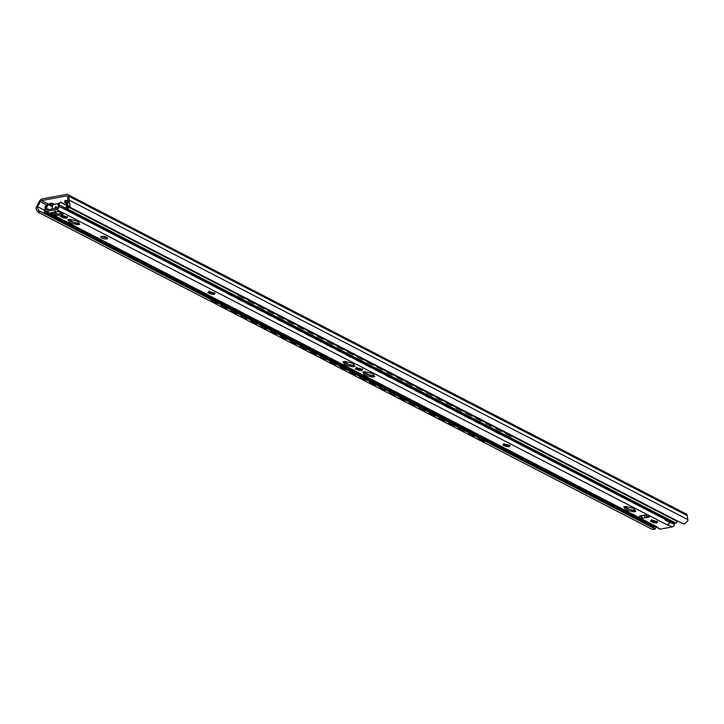 <?xml version="1.0" encoding="UTF-8"?>
<svg xmlns="http://www.w3.org/2000/svg" width="724" height="724" viewBox="0 0 724 724"><rect width="100%" height="100%" fill="white"/><g stroke="black" fill="none" stroke-linecap="round" stroke-linejoin="round"><path stroke-width="1.09" d="M39.775 213.064C37.34 212.023 36.155 210.232 36.2 207.679A4.778 2.887 117.3 0 1 36.77 206.25L39.105 201.706A4.362 2.634 117.3 0 1 42.264 198.883L66.481 194.376A4.362 2.634 117.3 0 1 67.667 194.521A4.362 2.634 117.3 0 1 68.699 196.195L69.305 200.186A4.778 2.887 117.3 0 1 69.305 201.516L70.282 207.372L67.585 205.064L68.119 201.734A3.059 1.846 -62.7 0 0 68.101 201.055L67.441 196.638A1.747 1.05 -62.7 0 0 67.024 195.969A1.747 1.05 -62.7 0 0 66.554 195.905L41.539 200.566A1.747 1.05 -62.7 0 0 40.282 201.697L37.693 206.72A3.059 1.846 -62.7 0 0 37.386 207.462L39.775 213.064L652.08 529.28L655.301 529.045L655.881 526.873A3.059 1.846 -62.7 0 1 655.917 526.764M684.135 523.85L682.587 523.597L684.642 523.787L687.8 520.927A4.778 2.887 117.3 0 0 687.8 519.606L687.194 515.606A4.362 2.634 117.3 0 0 686.162 513.931L67.667 194.521M653.98 529.497L652.08 529.28M38.472 210.494L211.064 299.627M217.915 303.157L220.965 304.732M227.807 308.27L230.856 309.845M237.698 313.383L240.757 314.958M247.599 318.488L250.649 320.062M257.491 323.601L260.549 325.176M267.391 328.714L270.441 330.289M277.283 333.818L280.342 335.402M287.184 338.932L290.233 340.506M297.075 344.045L300.134 345.62M306.976 349.158L310.026 350.733M316.868 354.262L319.918 355.837M326.768 359.376L329.818 360.95M336.66 364.489L339.71 366.063M346.561 369.593L349.611 371.177M356.452 374.706L359.502 376.281M366.353 379.819L369.403 381.394M376.245 384.933L379.295 386.507M386.145 390.037L389.195 391.612M396.037 395.15L399.087 396.725M405.929 400.263L408.988 401.838M415.829 405.368L418.879 406.951M425.721 410.481L428.78 412.056M435.622 415.594L438.672 417.169M445.513 420.707L448.572 422.282M455.414 425.812L458.464 427.386M465.306 430.925L468.365 432.5M475.206 436.038L478.256 437.613M485.098 441.142L655.301 529.045M70.282 207.372L682.587 523.597M509.361 434.128A2.769 1.91 -106.4 0 1 508.429 433.649M482.238 439.124A2.769 2.072 -94.1 0 1 481.722 438.853M499.46 429.024A2.769 1.91 -106.4 0 1 498.528 428.545M472.347 434.011A2.769 2.072 -94.1 0 1 471.831 433.748M489.569 423.911A2.769 1.91 -106.4 0 1 488.637 423.431M462.446 428.898A2.769 2.072 -94.1 0 1 461.93 428.635M479.668 418.798A2.769 1.91 -106.4 0 1 478.736 418.318M452.554 423.784A2.769 2.072 -94.1 0 1 452.038 423.522M469.776 413.694A2.769 1.91 -106.4 0 1 468.844 413.205M442.654 418.68A2.769 2.072 -94.1 0 1 442.138 418.409M459.876 408.58A2.769 1.91 -106.4 0 1 458.944 408.101M432.762 413.567A2.769 2.072 -94.1 0 1 432.246 413.304M449.984 403.467A2.769 1.91 -106.4 0 1 449.052 402.987M422.861 408.454A2.769 2.072 -94.1 0 1 422.354 408.191M440.083 398.363A2.769 1.91 -106.4 0 1 439.151 397.874M412.97 403.349A2.769 2.072 -94.1 0 1 412.454 403.078M430.192 393.25A2.769 1.91 -106.4 0 1 429.26 392.77M403.069 398.236A2.769 2.072 -94.1 0 1 402.562 397.974M420.3 388.136A2.769 1.91 -106.4 0 1 419.368 387.657M393.177 393.123A2.769 2.072 -94.1 0 1 392.661 392.861M410.399 383.023A2.769 1.91 -106.4 0 1 409.467 382.543M383.286 388.019A2.769 2.072 -94.1 0 1 382.77 387.747M400.508 377.919A2.769 1.91 -106.4 0 1 399.576 377.43M373.385 382.906A2.769 2.072 -94.1 0 1 372.869 382.634M390.607 372.806A2.769 1.91 -106.4 0 1 389.675 372.326M363.493 377.792A2.769 2.072 -94.1 0 1 362.977 377.53M380.715 367.692A2.769 1.91 -106.4 0 1 379.783 367.213M353.593 372.679A2.769 2.072 -94.1 0 1 353.077 372.417M370.815 362.588A2.769 1.91 -106.4 0 1 369.883 362.1M343.701 367.575A2.769 2.072 -94.1 0 1 343.185 367.303M360.923 357.475A2.769 1.91 -106.4 0 1 359.991 356.995M333.8 362.462A2.769 2.072 -94.1 0 1 333.284 362.199M351.022 352.362A2.769 1.91 -106.4 0 1 350.09 351.882M323.909 357.348A2.769 2.072 -94.1 0 1 323.393 357.086M341.131 347.248A2.769 1.91 -106.4 0 1 340.199 346.769M314.008 352.244A2.769 2.072 -94.1 0 1 313.492 351.973M331.23 342.144A2.769 1.91 -106.4 0 1 330.298 341.656M304.116 347.131A2.769 2.072 -94.1 0 1 303.6 346.859M321.338 337.031A2.769 1.91 -106.4 0 1 320.406 336.551M294.216 342.018A2.769 2.072 -94.1 0 1 293.7 341.755M311.438 331.918A2.769 1.91 -106.4 0 1 310.506 331.438M284.324 336.904A2.769 2.072 -94.1 0 1 283.808 336.642M301.546 326.814A2.769 1.91 -106.4 0 1 300.614 326.325M274.423 331.8A2.769 2.072 -94.1 0 1 273.907 331.529M291.645 321.7A2.769 1.91 -106.4 0 1 290.713 321.221M264.531 326.687A2.769 2.072 -94.1 0 1 264.016 326.424M281.754 316.587A2.769 1.91 -106.4 0 1 280.822 316.107M254.631 321.574A2.769 2.072 -94.1 0 1 254.124 321.311M271.853 311.474A2.769 1.91 -106.4 0 1 270.921 310.994M244.739 316.469A2.769 2.072 -94.1 0 1 244.223 316.198M261.961 306.37A2.769 1.91 -106.4 0 1 261.029 305.881M234.838 311.356A2.769 2.072 -94.1 0 1 234.332 311.085M252.07 301.256A2.769 1.91 -106.4 0 1 251.138 300.777M224.947 306.243A2.769 2.072 -94.1 0 1 224.431 305.981M485.505 440.807A2.181 1.629 -94.1 0 1 484.564 441.314A2.181 1.629 -94.1 0 1 483.867 441.169L483.578 441.188A2.181 1.629 85.9 0 0 484.275 441.332A2.181 1.629 85.9 0 0 484.419 441.314M478.157 437.006A2.181 1.629 85.9 0 0 479.252 438.952L483.578 441.188M479.252 438.952L483.867 441.169M479.541 438.925A2.181 1.629 -94.1 0 1 478.464 437.169M512.438 435.721A2.181 1.502 -106.4 0 1 511.805 436.21A2.181 1.502 -106.4 0 1 510.9 436.092L510.601 436.183A2.181 1.502 73.6 0 0 511.497 436.301A2.181 1.502 73.6 0 0 511.651 436.237M504.999 431.884A2.181 1.502 73.6 0 0 506.275 433.947L510.601 436.183M506.275 433.947L510.9 436.092M506.574 433.857A2.181 1.502 -106.4 0 1 505.352 432.065M475.614 435.694A2.181 1.629 -94.1 0 1 474.663 436.201A2.181 1.629 -94.1 0 1 473.976 436.056L473.686 436.074A2.181 1.629 85.9 0 0 474.374 436.228A2.181 1.629 85.9 0 0 474.519 436.201M468.256 431.902A2.181 1.629 85.9 0 0 469.351 433.839L473.686 436.074M469.351 433.839L473.976 436.056M469.641 433.821A2.181 1.629 -94.1 0 1 468.564 432.056M502.537 430.608A2.181 1.502 -106.4 0 1 501.904 431.097A2.181 1.502 -106.4 0 1 501.008 430.988L500.7 431.07A2.181 1.502 73.6 0 0 501.605 431.187A2.181 1.502 73.6 0 0 501.75 431.133M495.107 426.771A2.181 1.502 73.6 0 0 496.374 428.834L500.7 431.07M496.374 428.834L501.008 430.988M496.682 428.753A2.181 1.502 -106.4 0 1 495.451 426.952M465.713 430.59A2.181 1.629 -94.1 0 1 464.772 431.088A2.181 1.629 -94.1 0 1 464.075 430.943L463.785 430.961A2.181 1.629 85.9 0 0 464.482 431.115A2.181 1.629 85.9 0 0 464.627 431.097M458.364 426.789A2.181 1.629 85.9 0 0 459.459 428.726L463.785 430.961M459.459 428.726L459.749 428.708A2.181 1.629 -94.1 0 1 458.672 426.943M492.646 425.504A2.181 1.502 -106.4 0 1 492.012 425.983A2.181 1.502 -106.4 0 1 491.107 425.875L490.809 425.965A2.181 1.502 73.6 0 0 491.705 426.074A2.181 1.502 73.6 0 0 491.858 426.02M485.207 421.658A2.181 1.502 73.6 0 0 486.483 423.73L490.809 425.965M486.483 423.73L491.107 425.875M486.781 423.64A2.181 1.502 -106.4 0 1 485.56 421.839M455.821 425.477A2.181 1.629 -94.1 0 1 454.871 425.983A2.181 1.629 -94.1 0 1 454.183 425.83L453.894 425.857A2.181 1.629 85.9 0 0 454.582 426.002A2.181 1.629 85.9 0 0 454.726 425.983M448.464 421.676A2.181 1.629 85.9 0 0 449.559 423.621L453.894 425.857M449.559 423.621L454.183 425.83M449.848 423.594A2.181 1.629 -94.1 0 1 448.771 421.839M482.745 420.391A2.181 1.502 -106.4 0 1 482.112 420.879A2.181 1.502 -106.4 0 1 481.216 420.762L480.917 420.852A2.181 1.502 73.6 0 0 481.813 420.961A2.181 1.502 73.6 0 0 481.958 420.906M475.315 416.553A2.181 1.502 73.6 0 0 476.582 418.617L480.917 420.852M476.582 418.617L481.216 420.762M476.89 418.526A2.181 1.502 -106.4 0 1 475.659 416.734M445.921 420.363A2.181 1.629 -94.1 0 1 444.979 420.87A2.181 1.629 -94.1 0 1 444.283 420.725L443.993 420.744A2.181 1.629 85.9 0 0 444.69 420.888A2.181 1.629 85.9 0 0 444.835 420.87M438.572 416.572A2.181 1.629 85.9 0 0 439.667 418.508L443.993 420.744M439.667 418.508L444.283 420.725M439.957 418.49A2.181 1.629 -94.1 0 1 438.88 416.725M472.853 415.277A2.181 1.502 -106.4 0 1 472.22 415.766A2.181 1.502 -106.4 0 1 471.324 415.648L471.016 415.739A2.181 1.502 73.6 0 0 471.912 415.857A2.181 1.502 73.6 0 0 472.066 415.793M465.414 411.44A2.181 1.502 73.6 0 0 466.69 413.504L471.016 415.739M466.69 413.504L471.324 415.648M466.989 413.413A2.181 1.502 -106.4 0 1 465.767 411.621M436.029 415.25A2.181 1.629 -94.1 0 1 435.079 415.757A2.181 1.629 -94.1 0 1 434.391 415.612L434.101 415.63A2.181 1.629 85.9 0 0 434.789 415.784A2.181 1.629 85.9 0 0 434.934 415.766M428.671 411.458A2.181 1.629 85.9 0 0 429.766 413.395L434.101 415.63M429.766 413.395L430.056 413.377A2.181 1.629 -94.1 0 1 428.979 411.612M462.953 410.173A2.181 1.502 -106.4 0 1 462.319 410.653A2.181 1.502 -106.4 0 1 461.423 410.544L461.125 410.635A2.181 1.502 73.6 0 0 462.021 410.743A2.181 1.502 73.6 0 0 462.165 410.689M455.523 406.327A2.181 1.502 73.6 0 0 456.79 408.399L461.125 410.635M456.79 408.399L461.423 410.544M457.097 408.309A2.181 1.502 -106.4 0 1 455.867 406.508M426.128 410.146A2.181 1.629 -94.1 0 1 425.187 410.653A2.181 1.629 -94.1 0 1 424.49 410.499L424.201 410.526A2.181 1.629 85.9 0 0 424.898 410.671A2.181 1.629 85.9 0 0 425.042 410.653M418.78 406.345A2.181 1.629 85.9 0 0 419.875 408.282L424.201 410.526M419.875 408.282L424.49 410.499M420.164 408.264A2.181 1.629 -94.1 0 1 419.087 406.508M453.061 405.06A2.181 1.502 -106.4 0 1 452.428 405.54A2.181 1.502 -106.4 0 1 451.532 405.431L451.224 405.521A2.181 1.502 73.6 0 0 452.129 405.63A2.181 1.502 73.6 0 0 452.274 405.576M445.631 401.223A2.181 1.502 73.6 0 0 446.898 403.286L451.224 405.521M446.898 403.286L451.532 405.431M447.197 403.196A2.181 1.502 -106.4 0 1 445.975 401.395M416.237 405.033A2.181 1.629 -94.1 0 1 415.286 405.54A2.181 1.629 -94.1 0 1 414.599 405.395L414.309 405.413A2.181 1.629 85.9 0 0 414.997 405.558A2.181 1.629 85.9 0 0 415.142 405.54M408.879 401.232A2.181 1.629 85.9 0 0 409.983 403.178L414.309 405.413M409.983 403.178L414.599 405.395M410.264 403.15A2.181 1.629 -94.1 0 1 409.187 401.395M443.169 399.947A2.181 1.502 -106.4 0 1 442.536 400.435A2.181 1.502 -106.4 0 1 441.631 400.318L441.332 400.408A2.181 1.502 73.6 0 0 442.228 400.526A2.181 1.502 73.6 0 0 442.373 400.463M435.73 396.109A2.181 1.502 73.6 0 0 436.997 398.173L441.332 400.408M436.997 398.173L441.631 400.318M437.305 398.082A2.181 1.502 -106.4 0 1 436.074 396.29M406.336 399.919A2.181 1.629 -94.1 0 1 405.395 400.426A2.181 1.629 -94.1 0 1 404.698 400.281L404.408 400.3A2.181 1.629 85.9 0 0 405.105 400.453A2.181 1.629 85.9 0 0 405.25 400.426M398.987 396.128A2.181 1.629 85.9 0 0 400.082 398.064L404.408 400.3M400.082 398.064L400.372 398.046A2.181 1.629 -94.1 0 1 399.295 396.281M433.269 394.833A2.181 1.502 -106.4 0 1 432.635 395.322A2.181 1.502 -106.4 0 1 431.739 395.214L431.432 395.295A2.181 1.502 73.6 0 0 432.337 395.413A2.181 1.502 73.6 0 0 432.481 395.358M425.839 390.996A2.181 1.502 73.6 0 0 427.106 393.06L431.432 395.295M427.106 393.06L431.739 395.214M427.404 392.978A2.181 1.502 -106.4 0 1 426.183 391.177M396.444 394.815A2.181 1.629 -94.1 0 1 395.494 395.313A2.181 1.629 -94.1 0 1 394.806 395.168L394.517 395.186A2.181 1.629 85.9 0 0 395.204 395.34A2.181 1.629 85.9 0 0 395.349 395.322M389.096 391.014A2.181 1.629 85.9 0 0 390.191 392.951L394.517 395.186M390.191 392.951L394.806 395.168M390.48 392.933A2.181 1.629 -94.1 0 1 389.394 391.168M423.377 389.729A2.181 1.502 -106.4 0 1 422.744 390.209A2.181 1.502 -106.4 0 1 421.839 390.1L421.54 390.191A2.181 1.502 73.6 0 0 422.436 390.299A2.181 1.502 73.6 0 0 422.581 390.245M415.938 385.883A2.181 1.502 73.6 0 0 417.205 387.955L421.54 390.191M417.205 387.955L421.839 390.1M417.513 387.865A2.181 1.502 -106.4 0 1 416.282 386.064M386.544 389.702A2.181 1.629 -94.1 0 1 385.602 390.209A2.181 1.629 -94.1 0 1 384.906 390.055L384.625 390.082A2.181 1.629 85.9 0 0 385.313 390.227A2.181 1.629 85.9 0 0 385.458 390.209M379.195 385.901A2.181 1.629 85.9 0 0 380.29 387.847L384.625 390.082M380.29 387.847L384.906 390.055M380.58 387.82A2.181 1.629 -94.1 0 1 379.503 386.064M413.476 384.616A2.181 1.502 -106.4 0 1 412.843 385.105A2.181 1.502 -106.4 0 1 411.947 384.987L411.639 385.077A2.181 1.502 73.6 0 0 412.544 385.186A2.181 1.502 73.6 0 0 412.689 385.132M406.046 380.779A2.181 1.502 73.6 0 0 407.313 382.842L411.639 385.077M407.313 382.842L411.947 384.987M407.612 382.752A2.181 1.502 -106.4 0 1 406.39 380.96M376.652 384.589A2.181 1.629 -94.1 0 1 375.702 385.096A2.181 1.629 -94.1 0 1 375.014 384.951L374.724 384.969A2.181 1.629 85.9 0 0 375.412 385.114A2.181 1.629 85.9 0 0 375.557 385.096M369.303 380.797A2.181 1.629 85.9 0 0 370.398 382.734L374.724 384.969M370.398 382.734L370.688 382.715A2.181 1.629 -94.1 0 1 369.602 380.951M403.585 379.503A2.181 1.502 -106.4 0 1 402.951 379.991A2.181 1.502 -106.4 0 1 402.046 379.874L401.748 379.964A2.181 1.502 73.6 0 0 402.644 380.082A2.181 1.502 73.6 0 0 402.797 380.019M396.146 375.666A2.181 1.502 73.6 0 0 397.413 377.729L401.748 379.964M397.413 377.729L402.046 379.874M397.72 377.638A2.181 1.502 -106.4 0 1 396.499 375.847M366.751 379.476A2.181 1.629 -94.1 0 1 365.81 379.982A2.181 1.629 -94.1 0 1 365.122 379.838L364.833 379.856A2.181 1.629 85.9 0 0 365.52 380.01A2.181 1.629 85.9 0 0 365.665 379.991M359.403 375.684A2.181 1.629 85.9 0 0 360.498 377.62L364.833 379.856M360.498 377.62L365.122 379.838M360.787 377.602A2.181 1.629 -94.1 0 1 359.71 375.837M393.684 374.399A2.181 1.502 -106.4 0 1 393.051 374.878A2.181 1.502 -106.4 0 1 392.155 374.77L391.847 374.86A2.181 1.502 73.6 0 0 392.752 374.969A2.181 1.502 73.6 0 0 392.897 374.914M386.254 370.552A2.181 1.502 73.6 0 0 387.521 372.625L391.847 374.86M387.521 372.625L392.155 374.77M387.82 372.534A2.181 1.502 -106.4 0 1 386.598 370.733M356.86 374.371A2.181 1.629 -94.1 0 1 355.909 374.878A2.181 1.629 -94.1 0 1 355.222 374.724L354.932 374.751A2.181 1.629 85.9 0 0 355.629 374.896A2.181 1.629 85.9 0 0 355.765 374.878M349.511 370.57A2.181 1.629 85.9 0 0 350.606 372.516L354.932 374.751M350.606 372.516L355.222 374.724M350.896 372.489A2.181 1.629 -94.1 0 1 349.81 370.733M383.792 369.285A2.181 1.502 -106.4 0 1 383.159 369.765A2.181 1.502 -106.4 0 1 382.254 369.656L381.955 369.747A2.181 1.502 73.6 0 0 382.851 369.855A2.181 1.502 73.6 0 0 383.005 369.801M376.353 365.448A2.181 1.502 73.6 0 0 377.62 367.511L381.955 369.747M377.62 367.511L382.254 369.656M377.928 367.421A2.181 1.502 -106.4 0 1 376.706 365.62M346.959 369.258A2.181 1.629 -94.1 0 1 346.018 369.765A2.181 1.629 -94.1 0 1 345.33 369.62L345.04 369.638A2.181 1.629 85.9 0 0 345.728 369.783A2.181 1.629 85.9 0 0 345.873 369.765M339.61 365.457A2.181 1.629 85.9 0 0 340.705 367.403L345.04 369.638M340.705 367.403L340.995 367.376A2.181 1.629 -94.1 0 1 339.918 365.62M373.892 364.172A2.181 1.502 -106.4 0 1 373.258 364.661A2.181 1.502 -106.4 0 1 372.362 364.543L372.055 364.634A2.181 1.502 73.6 0 0 372.96 364.751A2.181 1.502 73.6 0 0 373.104 364.688M366.462 360.335A2.181 1.502 73.6 0 0 367.729 362.398L372.055 364.634M367.729 362.398L372.362 364.543M368.027 362.308A2.181 1.502 -106.4 0 1 366.806 360.516M337.067 364.145A2.181 1.629 -94.1 0 1 336.126 364.652A2.181 1.629 -94.1 0 1 335.429 364.507L335.14 364.525A2.181 1.629 85.9 0 0 335.836 364.679A2.181 1.629 85.9 0 0 335.981 364.652M329.719 360.353A2.181 1.629 85.9 0 0 330.814 362.29L335.14 364.525M330.814 362.29L335.429 364.507M331.103 362.272A2.181 1.629 -94.1 0 1 330.017 360.507M364 359.059A2.181 1.502 -106.4 0 1 363.367 359.547A2.181 1.502 -106.4 0 1 362.462 359.439L362.163 359.52A2.181 1.502 73.6 0 0 363.059 359.638A2.181 1.502 73.6 0 0 363.213 359.584M356.561 355.222A2.181 1.502 73.6 0 0 357.837 357.285L362.163 359.52M357.837 357.285L362.462 359.439M358.136 357.204A2.181 1.502 -106.4 0 1 356.914 355.403M327.176 359.041A2.181 1.629 -94.1 0 1 326.225 359.547A2.181 1.629 -94.1 0 1 325.538 359.394L325.248 359.412A2.181 1.629 85.9 0 0 325.936 359.566A2.181 1.629 85.9 0 0 326.081 359.547M319.818 355.24A2.181 1.629 85.9 0 0 320.913 357.176L325.248 359.412M320.913 357.176L325.538 359.394M321.203 357.158A2.181 1.629 -94.1 0 1 320.126 355.403M354.099 353.955A2.181 1.502 -106.4 0 1 353.466 354.434A2.181 1.502 -106.4 0 1 352.57 354.326L352.262 354.416A2.181 1.502 73.6 0 0 353.167 354.525A2.181 1.502 73.6 0 0 353.312 354.47M346.669 350.108A2.181 1.502 73.6 0 0 347.936 352.181L352.262 354.416M347.936 352.181L352.57 354.326M348.244 352.09A2.181 1.502 -106.4 0 1 347.013 350.289M317.275 353.927A2.181 1.629 -94.1 0 1 316.334 354.434A2.181 1.629 -94.1 0 1 315.637 354.28L315.347 354.308A2.181 1.629 85.9 0 0 316.044 354.452A2.181 1.629 85.9 0 0 316.189 354.434M309.926 350.126A2.181 1.629 85.9 0 0 311.021 352.072L315.347 354.308M311.021 352.072L311.311 352.045A2.181 1.629 -94.1 0 1 310.234 350.289M344.208 348.841A2.181 1.502 -106.4 0 1 343.574 349.33A2.181 1.502 -106.4 0 1 342.669 349.212L342.371 349.303A2.181 1.502 73.6 0 0 343.267 349.411A2.181 1.502 73.6 0 0 343.42 349.357M336.769 345.004A2.181 1.502 73.6 0 0 338.045 347.067L342.371 349.303M338.045 347.067L342.669 349.212M338.343 346.977A2.181 1.502 -106.4 0 1 337.122 345.185M307.383 348.814A2.181 1.629 -94.1 0 1 306.433 349.321A2.181 1.629 -94.1 0 1 305.745 349.176L305.456 349.194A2.181 1.629 85.9 0 0 306.143 349.339A2.181 1.629 85.9 0 0 306.288 349.321M300.026 345.022A2.181 1.629 85.9 0 0 301.121 346.959L305.456 349.194M301.121 346.959L305.745 349.176M301.41 346.941A2.181 1.629 -94.1 0 1 300.333 345.176M334.307 343.728A2.181 1.502 -106.4 0 1 333.673 344.217A2.181 1.502 -106.4 0 1 332.778 344.099L332.47 344.19A2.181 1.502 73.6 0 0 333.375 344.307A2.181 1.502 73.6 0 0 333.52 344.253M326.877 339.891A2.181 1.502 73.6 0 0 328.144 341.954L332.47 344.19M328.144 341.954L332.778 344.099M328.452 341.864A2.181 1.502 -106.4 0 1 327.221 340.072M297.483 343.701A2.181 1.629 -94.1 0 1 296.541 344.208A2.181 1.629 -94.1 0 1 295.844 344.063L295.555 344.081A2.181 1.629 85.9 0 0 296.252 344.235A2.181 1.629 85.9 0 0 296.397 344.217M290.134 339.909A2.181 1.629 85.9 0 0 291.229 341.846L295.555 344.081M291.229 341.846L295.844 344.063M291.519 341.828A2.181 1.629 -94.1 0 1 290.442 340.063M324.415 338.624A2.181 1.502 -106.4 0 1 323.782 339.103A2.181 1.502 -106.4 0 1 322.877 338.995L322.578 339.085A2.181 1.502 73.6 0 0 323.474 339.194A2.181 1.502 73.6 0 0 323.628 339.14M316.976 334.778A2.181 1.502 73.6 0 0 318.252 336.85L322.578 339.085M318.252 336.85L322.877 338.995M318.551 336.76A2.181 1.502 -106.4 0 1 317.329 334.959M287.591 338.597A2.181 1.629 -94.1 0 1 286.641 339.103A2.181 1.629 -94.1 0 1 285.953 338.95L285.663 338.977A2.181 1.629 85.9 0 0 286.351 339.122A2.181 1.629 85.9 0 0 286.496 339.103M280.233 334.796A2.181 1.629 85.9 0 0 281.328 336.741L285.663 338.977M281.328 336.741L281.618 336.714A2.181 1.629 -94.1 0 1 280.541 334.959M314.515 333.511A2.181 1.502 -106.4 0 1 313.881 333.99A2.181 1.502 -106.4 0 1 312.985 333.882L312.687 333.972A2.181 1.502 73.6 0 0 313.582 334.081A2.181 1.502 73.6 0 0 313.727 334.026M307.085 329.673A2.181 1.502 73.6 0 0 308.352 331.737L312.687 333.972M308.352 331.737L312.985 333.882M308.659 331.646A2.181 1.502 -106.4 0 1 307.428 329.845M277.69 333.483A2.181 1.629 -94.1 0 1 276.749 333.99A2.181 1.629 -94.1 0 1 276.052 333.845L275.763 333.864A2.181 1.629 85.9 0 0 276.459 334.008A2.181 1.629 85.9 0 0 276.604 333.99M270.342 329.692A2.181 1.629 85.9 0 0 271.437 331.628L275.763 333.864M271.437 331.628L276.052 333.845M271.726 331.601A2.181 1.629 -94.1 0 1 270.649 329.845M304.623 328.397A2.181 1.502 -106.4 0 1 303.989 328.886A2.181 1.502 -106.4 0 1 303.094 328.768L302.786 328.859A2.181 1.502 73.6 0 0 303.682 328.977A2.181 1.502 73.6 0 0 303.836 328.913M297.184 324.56A2.181 1.502 73.6 0 0 298.46 326.624L302.786 328.859M298.46 326.624L303.094 328.768M298.759 326.533A2.181 1.502 -106.4 0 1 297.537 324.741M267.799 328.37A2.181 1.629 -94.1 0 1 266.848 328.877A2.181 1.629 -94.1 0 1 266.161 328.732L265.871 328.75A2.181 1.629 85.9 0 0 266.559 328.904A2.181 1.629 85.9 0 0 266.704 328.877M260.441 324.578A2.181 1.629 85.9 0 0 261.536 326.515L265.871 328.75M261.536 326.515L266.161 328.732M261.826 326.497A2.181 1.629 -94.1 0 1 260.749 324.732M294.722 323.284A2.181 1.502 -106.4 0 1 294.089 323.773A2.181 1.502 -106.4 0 1 293.193 323.664L292.894 323.755A2.181 1.502 73.6 0 0 293.79 323.863A2.181 1.502 73.6 0 0 293.935 323.809M287.292 319.447A2.181 1.502 73.6 0 0 288.559 321.51L292.894 323.755M288.559 321.51L293.193 323.664M288.867 321.429A2.181 1.502 -106.4 0 1 287.636 319.628M257.898 323.266A2.181 1.629 -94.1 0 1 256.957 323.773A2.181 1.629 -94.1 0 1 256.26 323.619L255.97 323.637A2.181 1.629 85.9 0 0 256.667 323.791A2.181 1.629 85.9 0 0 256.812 323.773M250.549 319.465A2.181 1.629 85.9 0 0 251.644 321.402L255.97 323.637M251.644 321.402L251.934 321.384A2.181 1.629 -94.1 0 1 250.857 319.628M284.831 318.18A2.181 1.502 -106.4 0 1 284.197 318.66A2.181 1.502 -106.4 0 1 283.301 318.551L282.993 318.641A2.181 1.502 73.6 0 0 283.899 318.75A2.181 1.502 73.6 0 0 284.043 318.696M277.401 314.334A2.181 1.502 73.6 0 0 278.668 316.406L282.993 318.641M278.668 316.406L283.301 318.551M278.966 316.316A2.181 1.502 -106.4 0 1 277.744 314.515M248.006 318.153A2.181 1.629 -94.1 0 1 247.056 318.66A2.181 1.629 -94.1 0 1 246.368 318.506L246.079 318.533A2.181 1.629 85.9 0 0 246.766 318.678A2.181 1.629 85.9 0 0 246.911 318.66M240.649 314.352A2.181 1.629 85.9 0 0 241.753 316.298L246.079 318.533M241.753 316.298L246.368 318.506M242.033 316.27A2.181 1.629 -94.1 0 1 240.956 314.515M274.939 313.067A2.181 1.502 -106.4 0 1 274.306 313.555A2.181 1.502 -106.4 0 1 273.401 313.438L273.102 313.528A2.181 1.502 73.6 0 0 273.998 313.637A2.181 1.502 73.6 0 0 274.143 313.582M267.5 309.229A2.181 1.502 73.6 0 0 268.767 311.293L273.102 313.528M268.767 311.293L273.401 313.438M269.075 311.202A2.181 1.502 -106.4 0 1 267.844 309.41M238.106 313.039A2.181 1.629 -94.1 0 1 237.164 313.546A2.181 1.629 -94.1 0 1 236.467 313.401L236.178 313.42A2.181 1.629 85.9 0 0 236.875 313.564A2.181 1.629 85.9 0 0 237.019 313.546M230.757 309.248A2.181 1.629 85.9 0 0 231.852 311.184L236.178 313.42M231.852 311.184L236.467 313.401M232.142 311.166A2.181 1.629 -94.1 0 1 231.065 309.401M265.038 307.953A2.181 1.502 -106.4 0 1 264.405 308.442A2.181 1.502 -106.4 0 1 263.509 308.324L263.201 308.415A2.181 1.502 73.6 0 0 264.106 308.533A2.181 1.502 73.6 0 0 264.251 308.478M257.608 304.116A2.181 1.502 73.6 0 0 258.875 306.18L263.201 308.415M258.875 306.18L263.509 308.324M259.174 306.089A2.181 1.502 -106.4 0 1 257.952 304.297M228.214 307.926A2.181 1.629 -94.1 0 1 227.264 308.433A2.181 1.629 -94.1 0 1 226.576 308.288L226.286 308.306A2.181 1.629 85.9 0 0 226.974 308.46A2.181 1.629 85.9 0 0 227.119 308.442M220.865 304.134A2.181 1.629 85.9 0 0 221.96 306.071L226.286 308.306M221.96 306.071L222.25 306.053A2.181 1.629 -94.1 0 1 221.164 304.288M255.147 302.849A2.181 1.502 -106.4 0 1 254.513 303.329A2.181 1.502 -106.4 0 1 253.608 303.22L253.309 303.311A2.181 1.502 73.6 0 0 254.205 303.419A2.181 1.502 73.6 0 0 254.35 303.365M247.708 299.003A2.181 1.502 73.6 0 0 248.975 301.075L253.309 303.311M248.975 301.075L253.608 303.22M249.282 300.985A2.181 1.502 -106.4 0 1 248.051 299.184M215.055 301.13A2.769 2.072 -94.1 0 1 214.539 300.867M242.169 296.143A2.769 1.91 -106.4 0 1 241.237 295.663M218.313 302.822A2.181 1.629 -94.1 0 1 217.372 303.329A2.181 1.629 -94.1 0 1 216.675 303.175L216.395 303.202A2.181 1.629 85.9 0 0 217.082 303.347A2.181 1.629 85.9 0 0 217.227 303.329M210.965 299.021A2.181 1.629 85.9 0 0 212.06 300.967L216.395 303.202M212.06 300.967L216.675 303.175M212.349 300.94A2.181 1.629 -94.1 0 1 211.272 299.184M245.246 297.736A2.181 1.502 -106.4 0 1 244.612 298.216A2.181 1.502 -106.4 0 1 243.717 298.107L243.409 298.197A2.181 1.502 73.6 0 0 244.314 298.306A2.181 1.502 73.6 0 0 244.459 298.252M237.816 293.899A2.181 1.502 73.6 0 0 239.083 295.962L243.409 298.197M239.083 295.962L243.717 298.107M239.382 295.872A2.181 1.502 -106.4 0 1 238.16 294.071M459.749 428.708L464.075 430.943M430.056 413.377L434.391 415.612M400.372 398.046L404.698 400.281M370.688 382.715L375.014 384.951M340.995 367.376L345.33 369.62M311.311 352.045L315.637 354.28M281.618 336.714L285.953 338.95M251.934 321.384L256.26 323.619M222.25 306.053L226.576 308.288M68.554 206.105A3.059 1.846 -62.7 0 0 68.825 207.01L68.843 207.317A1.529 0.923 117.3 0 1 67.513 208.919L66.237 209.155A1.312 0.787 117.3 0 1 65.884 209.109A1.312 0.787 117.3 0 1 65.594 208.114L65.631 207.915A1.312 0.787 117.3 0 1 66.038 207.055A2.615 1.584 -62.7 0 0 66.852 204.159L66.318 201.933A0.869 0.525 -62.7 0 0 65.884 201.634L65.26 201.743A2.181 0.742 -168.5 0 0 64.671 202.114L64.916 200.901A2.181 0.742 11.5 0 1 65.504 200.539L66.047 200.439A2.398 1.448 117.3 0 1 66.699 200.521A2.398 1.448 117.3 0 1 67.232 201.281L67.748 203.417A3.928 2.371 117.3 0 1 67.83 203.978M48.553 204.648A2.398 1.448 117.3 0 1 50.119 203.408L50.653 203.308A2.181 0.742 11.5 0 1 53.685 203.824L54.535 204.268A2.29 0.778 -168.5 0 0 54.59 204.295M676.913 520.665A3.059 1.846 -62.7 0 0 677.112 521.153L677.13 521.461A1.529 0.923 117.3 0 1 675.809 523.063L674.533 523.298A1.312 0.787 117.3 0 1 674.171 523.253A1.312 0.787 117.3 0 1 673.935 522.99M655.41 526.276A1.312 0.787 117.3 0 1 654.514 527.027L653.238 527.262A1.529 0.923 117.3 0 1 652.822 527.217L44.526 213.073A1.529 0.923 117.3 0 1 44.191 211.906L44.345 211.571A3.059 1.846 -62.7 0 0 44.997 210.521L37.693 206.72M57.811 211.725A0.869 0.525 -62.7 0 0 58.21 211.924L58.888 211.797M65.739 204.684L65.803 204.566A2.842 1.71 117.3 0 1 66.355 203.815L66.608 203.544M53.232 204.937A2.181 0.742 -168.5 0 0 50.409 204.512L49.784 204.63A0.869 0.525 -62.7 0 0 49.268 205.01M64.671 202.114A2.181 0.742 -168.5 0 0 65.323 202.82L66.174 203.263A2.29 0.778 11.5 0 1 66.735 203.67M66.861 204.005L66.4 205.019M45.494 211.281A4.362 2.634 117.3 0 1 45.087 211.933L46.3 211.707M45.322 208.023A3.059 1.846 -62.7 0 0 45.141 207.616A0.869 0.525 117.3 0 1 45.087 207.082L45.205 206.485A0.869 0.525 117.3 0 1 45.965 205.571L46.273 205.516M47.123 212.132A1.312 0.787 117.3 0 1 46.218 212.883L44.942 213.118A1.529 0.923 117.3 0 1 44.526 213.073M68.029 202.62L68.128 201.444M67.866 207.688A4.362 2.634 117.3 0 1 67.748 205.263A3.928 2.371 117.3 0 1 66.346 207.969L67.866 207.688M500.619 433.622A2.181 1.511 -105.9 0 1 500.248 433.821A2.181 1.511 -105.9 0 1 499.352 433.703L499.053 433.794A2.181 1.511 74.1 0 0 499.94 433.911A2.181 1.511 74.1 0 0 500.094 433.857M493.56 429.975A2.181 1.511 74.1 0 0 494.718 431.558L499.053 433.794M494.718 431.558L499.352 433.703M495.026 431.468A2.181 1.511 -105.9 0 1 493.958 430.183M490.727 428.518A2.181 1.511 -105.9 0 1 490.347 428.708A2.181 1.511 -105.9 0 1 489.46 428.599L489.153 428.68A2.181 1.511 74.1 0 0 490.048 428.798A2.181 1.511 74.1 0 0 490.193 428.744M483.659 424.87A2.181 1.511 74.1 0 0 484.827 426.445L489.46 428.599M484.827 426.445L489.153 428.68M485.125 426.364A2.181 1.511 -105.9 0 1 484.066 425.069M480.836 423.404A2.181 1.511 -105.9 0 1 480.455 423.603A2.181 1.511 -105.9 0 1 479.56 423.486L479.261 423.567A2.181 1.511 74.1 0 0 480.148 423.685A2.181 1.511 74.1 0 0 480.302 423.631M473.768 419.757A2.181 1.511 74.1 0 0 474.935 421.332L479.261 423.567M474.935 421.332L479.56 423.486M475.234 421.25A2.181 1.511 -105.9 0 1 474.166 419.965M470.935 418.291A2.181 1.511 -105.9 0 1 470.555 418.49A2.181 1.511 -105.9 0 1 469.668 418.372L469.36 418.463A2.181 1.511 74.1 0 0 470.256 418.572A2.181 1.511 74.1 0 0 470.401 418.517M463.867 414.644A2.181 1.511 74.1 0 0 465.034 416.228L469.668 418.372M465.034 416.228L469.36 418.463M465.333 416.137A2.181 1.511 -105.9 0 1 464.274 414.852M461.043 413.187A2.181 1.511 -105.9 0 1 460.663 413.377A2.181 1.511 -105.9 0 1 459.767 413.268L459.469 413.35A2.181 1.511 74.1 0 0 460.355 413.467A2.181 1.511 74.1 0 0 460.509 413.413M453.975 409.531A2.181 1.511 74.1 0 0 455.143 411.114L459.469 413.35M455.143 411.114L459.767 413.268M455.441 411.024A2.181 1.511 -105.9 0 1 454.373 409.739M451.143 408.074A2.181 1.511 -105.9 0 1 450.762 408.264A2.181 1.511 -105.9 0 1 449.876 408.155L449.577 408.236A2.181 1.511 74.1 0 0 450.464 408.354A2.181 1.511 74.1 0 0 450.609 408.3M444.074 404.426A2.181 1.511 74.1 0 0 445.242 406.001L449.876 408.155M445.242 406.001L449.577 408.236M445.55 405.92A2.181 1.511 -105.9 0 1 444.482 404.635M441.251 402.96A2.181 1.511 -105.9 0 1 440.871 403.159A2.181 1.511 -105.9 0 1 439.975 403.042L439.676 403.132A2.181 1.511 74.1 0 0 440.572 403.241A2.181 1.511 74.1 0 0 440.717 403.187M434.183 399.313A2.181 1.511 74.1 0 0 435.35 400.897L439.676 403.132M435.35 400.897L439.975 403.042M435.649 400.806A2.181 1.511 -105.9 0 1 434.581 399.521M431.35 397.856A2.181 1.511 -105.9 0 1 430.97 398.046A2.181 1.511 -105.9 0 1 430.083 397.928L429.784 398.019A2.181 1.511 74.1 0 0 430.671 398.137A2.181 1.511 74.1 0 0 430.816 398.082M424.291 394.2A2.181 1.511 74.1 0 0 425.45 395.784L430.083 397.928M425.45 395.784L429.784 398.019M425.757 395.693A2.181 1.511 -105.9 0 1 424.689 394.408M421.459 392.743A2.181 1.511 -105.9 0 1 421.078 392.933A2.181 1.511 -105.9 0 1 420.192 392.824L419.884 392.906A2.181 1.511 74.1 0 0 420.78 393.023A2.181 1.511 74.1 0 0 420.925 392.969M414.39 389.096A2.181 1.511 74.1 0 0 415.558 390.67L419.884 392.906M415.558 390.67L420.192 392.824M415.857 390.589A2.181 1.511 -105.9 0 1 414.789 389.295M411.558 387.63A2.181 1.511 -105.9 0 1 411.187 387.829A2.181 1.511 -105.9 0 1 410.291 387.711L409.992 387.793A2.181 1.511 74.1 0 0 410.879 387.91A2.181 1.511 74.1 0 0 411.024 387.856M404.499 383.982A2.181 1.511 74.1 0 0 405.657 385.557L410.291 387.711M405.657 385.557L409.992 387.793M405.965 385.476A2.181 1.511 -105.9 0 1 404.897 384.191M401.666 382.516A2.181 1.511 -105.9 0 1 401.286 382.715A2.181 1.511 -105.9 0 1 400.399 382.598L400.091 382.688A2.181 1.511 74.1 0 0 400.987 382.797A2.181 1.511 74.1 0 0 401.132 382.743M394.598 378.869A2.181 1.511 74.1 0 0 395.766 380.453L400.091 382.688M395.766 380.453L400.399 382.598M396.064 380.362A2.181 1.511 -105.9 0 1 394.996 379.077M391.765 377.412A2.181 1.511 -105.9 0 1 391.394 377.602A2.181 1.511 -105.9 0 1 390.498 377.494L390.2 377.575A2.181 1.511 74.1 0 0 391.087 377.693A2.181 1.511 74.1 0 0 391.241 377.638M384.706 373.756A2.181 1.511 74.1 0 0 385.865 375.34L390.498 377.494M385.865 375.34L390.2 377.575M386.173 375.258A2.181 1.511 -105.9 0 1 385.105 373.964M381.874 372.299A2.181 1.511 -105.9 0 1 381.494 372.489A2.181 1.511 -105.9 0 1 380.607 372.38L380.299 372.462A2.181 1.511 74.1 0 0 381.195 372.579A2.181 1.511 74.1 0 0 381.34 372.525M374.806 368.652A2.181 1.511 74.1 0 0 375.973 370.226L380.299 372.462M375.973 370.226L380.607 372.38M376.272 370.145A2.181 1.511 -105.9 0 1 375.204 368.86M371.973 367.186A2.181 1.511 -105.9 0 1 371.602 367.385A2.181 1.511 -105.9 0 1 370.706 367.267L370.407 367.358A2.181 1.511 74.1 0 0 371.294 367.466A2.181 1.511 74.1 0 0 371.448 367.412M364.914 363.538A2.181 1.511 74.1 0 0 366.072 365.122L370.706 367.267M366.072 365.122L370.407 367.358M366.38 365.032A2.181 1.511 -105.9 0 1 365.312 363.747M362.081 362.081A2.181 1.511 -105.9 0 1 361.701 362.272A2.181 1.511 -105.9 0 1 360.814 362.154L360.507 362.244A2.181 1.511 74.1 0 0 361.403 362.362A2.181 1.511 74.1 0 0 361.548 362.308M355.013 358.425A2.181 1.511 74.1 0 0 356.181 360.009L360.507 362.244M356.181 360.009L360.814 362.154M356.479 359.918A2.181 1.511 -105.9 0 1 355.421 358.633M352.181 356.968A2.181 1.511 -105.9 0 1 351.81 357.158A2.181 1.511 -105.9 0 1 350.914 357.05L350.615 357.131A2.181 1.511 74.1 0 0 351.502 357.249A2.181 1.511 74.1 0 0 351.656 357.194M345.122 353.321A2.181 1.511 74.1 0 0 346.28 354.896L350.914 357.05M346.28 354.896L350.615 357.131M346.588 354.814A2.181 1.511 -105.9 0 1 345.52 353.529M342.289 351.855A2.181 1.511 -105.9 0 1 341.909 352.054A2.181 1.511 -105.9 0 1 341.022 351.936L340.714 352.018A2.181 1.511 74.1 0 0 341.61 352.136A2.181 1.511 74.1 0 0 341.755 352.081M335.221 348.208A2.181 1.511 74.1 0 0 336.389 349.783L340.714 352.018M336.389 349.783L341.022 351.936M336.687 349.701A2.181 1.511 -105.9 0 1 335.628 348.416M332.388 346.742A2.181 1.511 -105.9 0 1 332.017 346.941A2.181 1.511 -105.9 0 1 331.121 346.823L330.823 346.914A2.181 1.511 74.1 0 0 331.71 347.022A2.181 1.511 74.1 0 0 331.863 346.968M325.329 343.095A2.181 1.511 74.1 0 0 326.488 344.678L331.121 346.823M326.488 344.678L330.823 346.914M326.796 344.588A2.181 1.511 -105.9 0 1 325.728 343.303M322.497 341.637A2.181 1.511 -105.9 0 1 322.117 341.828A2.181 1.511 -105.9 0 1 321.23 341.719L320.922 341.8A2.181 1.511 74.1 0 0 321.818 341.918A2.181 1.511 74.1 0 0 321.963 341.864M315.429 337.99A2.181 1.511 74.1 0 0 316.596 339.565L320.922 341.8M316.596 339.565L321.23 341.719M316.895 339.484A2.181 1.511 -105.9 0 1 315.836 338.189M312.605 336.524A2.181 1.511 -105.9 0 1 312.225 336.714A2.181 1.511 -105.9 0 1 311.329 336.606L311.03 336.687A2.181 1.511 74.1 0 0 311.917 336.805A2.181 1.511 74.1 0 0 312.071 336.751M305.537 332.877A2.181 1.511 74.1 0 0 306.704 334.452L311.329 336.606M306.704 334.452L311.03 336.687M307.003 334.37A2.181 1.511 -105.9 0 1 305.935 333.085M302.704 331.411A2.181 1.511 -105.9 0 1 302.324 331.61A2.181 1.511 -105.9 0 1 301.437 331.492L301.13 331.583A2.181 1.511 74.1 0 0 302.026 331.692A2.181 1.511 74.1 0 0 302.17 331.637M295.636 327.764A2.181 1.511 74.1 0 0 296.804 329.348L301.13 331.583M296.804 329.348L301.437 331.492M297.102 329.257A2.181 1.511 -105.9 0 1 296.044 327.972M292.813 326.307A2.181 1.511 -105.9 0 1 292.433 326.497A2.181 1.511 -105.9 0 1 291.537 326.379L291.238 326.47A2.181 1.511 74.1 0 0 292.125 326.587A2.181 1.511 74.1 0 0 292.279 326.533M285.745 322.651A2.181 1.511 74.1 0 0 286.912 324.234L291.537 326.379M286.912 324.234L291.238 326.47M287.211 324.144A2.181 1.511 -105.9 0 1 286.143 322.859M282.912 321.194A2.181 1.511 -105.9 0 1 282.532 321.384A2.181 1.511 -105.9 0 1 281.645 321.275L281.346 321.356A2.181 1.511 74.1 0 0 282.233 321.474A2.181 1.511 74.1 0 0 282.378 321.42M275.844 317.546A2.181 1.511 74.1 0 0 277.011 319.121L281.346 321.356M277.011 319.121L281.645 321.275M277.319 319.04A2.181 1.511 -105.9 0 1 276.251 317.755M273.02 316.08A2.181 1.511 -105.9 0 1 272.64 316.279A2.181 1.511 -105.9 0 1 271.744 316.162L271.446 316.252A2.181 1.511 74.1 0 0 272.342 316.361A2.181 1.511 74.1 0 0 272.486 316.307M265.952 312.433A2.181 1.511 74.1 0 0 267.12 314.008L271.744 316.162M267.12 314.008L271.446 316.252M267.418 313.926A2.181 1.511 -105.9 0 1 266.351 312.641M263.12 310.967A2.181 1.511 -105.9 0 1 262.74 311.166A2.181 1.511 -105.9 0 1 261.853 311.048L261.554 311.139A2.181 1.511 74.1 0 0 262.441 311.248A2.181 1.511 74.1 0 0 262.586 311.193M256.061 307.32A2.181 1.511 74.1 0 0 257.219 308.904L261.554 311.139M257.219 308.904L261.853 311.048M257.527 308.813A2.181 1.511 -105.9 0 1 256.459 307.528M253.228 305.863A2.181 1.511 -105.9 0 1 252.848 306.053A2.181 1.511 -105.9 0 1 251.961 305.944L251.653 306.026A2.181 1.511 74.1 0 0 252.549 306.143A2.181 1.511 74.1 0 0 252.694 306.089M246.16 302.216A2.181 1.511 74.1 0 0 247.327 303.79L251.961 305.944M247.327 303.79L251.653 306.026M247.626 303.709A2.181 1.511 -105.9 0 1 246.558 302.415M243.327 300.75A2.181 1.511 -105.9 0 1 242.956 300.94A2.181 1.511 -105.9 0 1 242.06 300.831L241.762 300.913A2.181 1.511 74.1 0 0 242.649 301.03A2.181 1.511 74.1 0 0 242.793 300.976M236.268 297.102A2.181 1.511 74.1 0 0 237.427 298.677L241.762 300.913M237.427 298.677L242.06 300.831M237.734 298.596A2.181 1.511 -105.9 0 1 236.667 297.311M233.436 295.636A2.181 1.511 -105.9 0 1 233.056 295.835A2.181 1.511 -105.9 0 1 232.169 295.718L231.861 295.808A2.181 1.511 74.1 0 0 232.757 295.917A2.181 1.511 74.1 0 0 232.902 295.863M226.368 291.989A2.181 1.511 74.1 0 0 227.535 293.573L231.861 295.808M227.535 293.573L232.169 295.718M227.834 293.482A2.181 1.511 -105.9 0 1 226.766 292.197M669.121 520.646L668.84 522.022L665.211 520.149L665.492 518.773M66.861 205.254L60.626 202.186L59.25 203.58A2.615 1.584 117.3 0 0 59.241 204.928A3.059 1.846 -62.7 0 1 59.25 206.367L59.232 206.449A2.968 1.792 -62.7 0 1 56.662 209.562L46.445 211.462A2.968 1.792 -62.7 0 1 45.639 211.363A2.968 1.792 -62.7 0 1 44.979 209.1L44.997 209.019A3.059 1.846 -62.7 0 1 45.612 207.471A2.615 1.584 117.3 0 0 46.173 206.014L46.517 204.883L47.974 204.548L52.49 206.675M45.639 211.363L656.089 526.629A2.968 1.792 -62.7 0 0 656.894 526.728L656.505 526.801A2.398 1.448 117.3 0 1 655.79 526.683A2.398 1.448 117.3 0 1 655.446 526.294M60.481 202.286L66.798 205.544M56.662 209.562L667.112 524.828A2.968 1.792 -62.7 0 0 669.691 521.714L669.7 521.633A3.059 1.846 -62.7 0 0 669.781 520.981M60.626 202.186L58.228 203.77A4.118 2.489 -62.7 0 0 58.255 205.915A1.439 0.869 117.3 0 1 58.02 207.272A1.439 0.869 117.3 0 1 57.015 208.141L46.653 210.069A1.439 0.869 117.3 0 1 46.264 210.023A1.439 0.869 117.3 0 1 46.264 208.15A4.118 2.489 -62.7 0 0 47.196 205.824L48.662 204.702M101.55 236.404A3.493 1.186 -168.5 0 0 106.98 237.508M101.65 236.386A3.493 1.186 11.5 0 1 105.514 236.811A3.493 1.186 11.5 0 1 107.541 238.359A3.493 1.186 11.5 0 1 103.885 238.82A3.493 1.186 11.5 0 1 100.699 236.965A3.493 1.186 11.5 0 1 101.65 236.386M632.541 511.705L631.066 511.144A5.24 1.774 11.5 0 1 624.712 508.121A5.24 1.774 11.5 0 1 624.803 507.904L623.853 506.8L625.934 506.42L628.613 507.189A5.24 1.774 11.5 0 1 634.975 510.212A5.24 1.774 11.5 0 1 634.885 510.429L635.826 511.524L632.541 511.705L632.821 510.293L634.894 510.348M624.993 506.972A5.24 1.774 -168.5 0 0 631.355 509.732L632.821 510.293M371.53 376.914L370.064 376.344A5.24 1.774 11.5 0 1 363.701 373.331A5.24 1.774 11.5 0 1 363.792 373.113L362.851 372.009L364.932 371.62L367.611 372.398A5.24 1.774 11.5 0 1 373.973 375.421A5.24 1.774 11.5 0 1 373.883 375.638L374.824 376.733L371.53 376.914L371.819 375.503L373.892 375.557M363.991 372.172A5.24 1.774 -168.5 0 0 370.344 374.942L371.819 375.503M351.737 366.688L350.271 366.127A5.24 1.774 11.5 0 1 343.909 363.104A5.24 1.774 11.5 0 1 344 362.887L342.823 361.937L345.14 361.403L347.819 362.181A5.24 1.774 11.5 0 1 354.181 365.195A5.24 1.774 11.5 0 1 354.09 365.412L355.031 366.516L351.737 366.688L352.027 365.285L354.099 365.33M344.199 361.955A5.24 1.774 -168.5 0 0 350.552 364.715L352.027 365.285M76.509 224.549L75.043 223.988A5.24 1.774 11.5 0 1 68.68 220.965A5.24 1.774 11.5 0 1 68.771 220.748L67.594 219.797L69.902 219.263L72.59 220.042A5.24 1.774 11.5 0 1 78.952 223.055A5.24 1.774 11.5 0 1 78.862 223.273L79.803 224.377L76.509 224.549L76.798 223.146L78.871 223.191M68.97 219.815A5.24 1.774 -168.5 0 0 75.323 222.576L76.798 223.146M651.555 519.669C652.08 521.081 651.926 521.271 651.093 520.239M651.862 520.999L651.048 520.321L654.071 520.565L657.627 521.986L656.062 522.239L656.876 522.927L653.853 522.674L650.297 521.262L651.862 520.954M656.74 521.742L657.202 521.162M651.899 520.737A3.647 1.231 -168.5 0 0 652.903 521.135L653.899 521.407A3.647 1.231 -168.5 0 0 656.451 521.597L656.587 521.624M652.749 522.239L652.903 521.135L651.446 520.719M654.025 521.841L653.863 522.628L653.899 521.407L656.451 521.597M504.384 444.563A3.647 1.231 -168.5 0 0 505.397 444.961L506.384 445.224A3.647 1.231 -168.5 0 0 508.945 445.423L509.081 445.441M209.363 292.197A3.647 1.231 -168.5 0 0 210.376 292.596L211.363 292.858A3.647 1.231 -168.5 0 0 213.924 293.057L214.051 293.084M53.504 212.467L55.721 213.616L55.44 215.028A1.747 0.588 -168.5 0 0 57.866 215.444L58.146 214.032A1.747 0.588 11.5 0 1 55.721 213.616M58.146 214.032L61.875 213.345M640.975 515.651L641.736 516.049M61.857 216.014A3.647 1.231 -168.5 0 0 62.861 216.413L63.857 216.684A3.647 1.231 -168.5 0 0 66.409 216.874L66.545 216.901M356.878 368.38A3.647 1.231 -168.5 0 0 357.882 368.778L358.878 369.041A3.647 1.231 -168.5 0 0 361.43 369.24L361.566 369.267M504.049 443.486C504.565 444.907 504.411 445.097 503.587 444.056M504.356 444.826L503.533 444.138L506.565 444.373L510.121 445.812L508.547 446.065L509.37 446.744L506.338 446.509L502.782 445.079L504.356 444.771M509.234 445.559L509.696 444.988M505.243 446.056L505.397 444.961L503.931 444.536M506.348 446.473L506.384 445.224L508.945 445.423M356.534 367.303C357.05 368.724 356.905 368.914 356.072 367.873M356.841 368.643L356.027 367.955L359.05 368.208L362.606 369.629L361.041 369.883L361.855 370.57L358.833 370.317L355.276 368.896L356.841 368.588M361.719 369.376L362.181 368.806M357.728 369.873L357.882 368.778L356.425 368.362M359.004 369.475L358.842 370.272L358.878 369.041L361.43 369.24M209.019 291.12C209.544 292.541 209.39 292.731 208.566 291.691M209.336 292.46L208.512 291.781L211.544 292.016L215.1 293.446L213.526 293.7L214.34 294.387L211.317 294.152L207.761 292.713L209.327 292.406M214.213 293.193L214.675 292.623M210.222 293.7L210.376 292.596L208.91 292.179M211.317 294.116L211.363 292.858L213.924 293.057M61.513 214.947C62.029 216.358 61.875 216.548 61.051 215.517M61.821 216.277L61.006 215.598L64.029 215.843L67.585 217.263L66.02 217.517L66.834 218.205L63.812 217.951L60.255 216.539L61.821 216.232M66.699 217.019L67.16 216.44M62.707 217.517L62.861 216.413L61.404 215.996M63.984 217.119L63.821 217.906L63.857 216.684L66.409 216.874M669.103 521.316L672.234 522.248M667.112 524.828L672.424 526.873A2.398 1.448 -62.7 0 0 674.506 524.357L674.714 523.325A1.529 0.923 -62.7 0 0 674.723 523.262M669.085 521.398L669.582 522.23A2.398 1.448 117.3 0 1 667.501 524.755M655.79 526.683L659.528 529.027A2.398 1.448 -62.7 0 0 660.243 529.144L672.424 526.873M55.214 211.127L53.893 212.141L58.418 211.553M54.219 212.331L50.924 212.693A1.964 1.421 79.4 0 0 51.648 212.811L54.219 212.331M646.08 514.827L646.876 517.461L645.292 517.696L644.061 515.081M641.817 515.497L641.79 515.633A1.964 1.421 79.4 0 0 642.812 518.158L639.473 515.931M649.283 516.909A1.964 1.421 -100.6 0 0 649.347 516.945L644.695 514.963L639.373 516.384M58.119 211.399A1.964 1.421 -100.6 0 1 58.047 211.363L62.563 213.698A1.747 0.588 -168.5 0 1 63.088 214.268A1.747 0.588 -168.5 0 1 62.617 214.557L57.866 215.444M55.44 215.028L50.924 212.693M54.463 208.612L55.286 207.227C56.065 206.096 56.454 206.43 56.454 208.24M58.282 203.607L54.101 204.385A1.747 1.05 -62.7 0 0 52.581 206.213L52.001 209.073M52.472 212.666L52.318 213.417L52.463 212.666M642.803 518.158L645.292 517.696M641.419 517.443L641.708 516.031L641.419 517.443M41.539 200.566L48.798 204.313M66.554 195.905L67.341 196.322M69.305 201.516L68.119 201.734M37.386 207.462L36.2 207.679M40.282 201.697L46.499 204.91M69.305 200.186L687.8 519.606M68.699 196.195L687.194 515.606M58.21 211.924L57.73 211.68M66.137 204.883L66.355 203.815M53.522 204.666L53.685 203.824M50.653 203.308L50.409 204.512M65.504 200.539L65.26 201.743M49.784 204.63L52.608 206.087M44.942 213.118L653.238 527.262M46.218 212.883L654.514 527.027M66.237 209.155L674.533 523.298M67.513 208.919L675.809 523.063M68.843 207.317L238.015 294.677M244.757 298.161L247.907 299.79M254.658 303.275L257.807 304.904M264.55 308.388L267.699 310.008M274.45 313.492L277.6 315.121M284.342 318.605L287.491 320.234M297.365 325.293L294.279 323.7L297.392 325.348M304.134 328.832L307.284 330.452M314.035 333.936L317.175 335.565M323.927 339.049L327.076 340.678M333.827 344.162L336.968 345.782M343.719 349.267L346.868 350.896M353.611 354.38L356.76 356.009M363.511 359.493L366.661 361.113M373.403 364.606L376.552 366.226M383.304 369.711L386.453 371.34M393.195 374.824L396.345 376.453M403.096 379.937L406.245 381.557M412.988 385.041L416.137 386.67M426.02 391.729L422.925 390.136L426.038 391.784M432.78 395.268L435.929 396.888M442.681 400.381L445.83 402.001M455.704 407.069L452.609 405.467L455.722 407.114M462.473 410.599L465.623 412.228M472.365 415.712L475.514 417.332M482.265 420.816L485.406 422.445M492.157 425.929L495.306 427.558M502.058 431.042L505.198 432.662M511.949 436.156L677.13 521.461M68.852 207.281L237.997 294.632M244.803 298.143L247.889 299.745M254.694 303.256L257.789 304.849M264.586 308.37L267.681 309.963M274.487 313.474L277.582 315.076M284.378 318.587L287.473 320.18M304.171 328.805L307.266 330.406M314.071 333.918L317.157 335.52M323.963 339.031L327.058 340.624M333.864 344.144L336.95 345.737M343.755 349.249L346.85 350.85M353.656 354.362L356.742 355.955M363.548 359.475L366.643 361.068M373.448 364.579L376.534 366.181M383.34 369.692L386.435 371.294M393.241 374.806L396.327 376.399M403.132 379.919L406.227 381.512M413.033 385.023L416.119 386.625M432.816 395.25L435.911 396.843M442.717 400.354L445.812 401.956M462.509 410.58L465.595 412.173M472.401 415.694L475.496 417.286M482.302 420.798L485.388 422.4M492.193 425.911L495.288 427.504M502.094 431.024L505.18 432.617M511.986 436.129L677.139 521.425M68.825 207.01L237.897 294.324M245.011 297.998L247.789 299.437M254.902 303.112L257.69 304.551M264.803 308.225L267.581 309.664M274.695 313.338L277.482 314.768M284.595 318.442L287.374 319.881M294.487 323.556L297.274 324.995M304.388 328.669L307.166 330.099M314.279 333.773L317.067 335.212M324.18 338.886L326.958 340.325M334.072 344L336.859 345.438M343.972 349.113L346.751 350.543M353.864 354.217L356.651 355.656M363.765 359.33L366.543 360.769M373.656 364.444L376.435 365.873M383.557 369.548L386.335 370.987M393.449 374.661L396.227 376.1M403.34 379.774L406.128 381.213M413.241 384.887L416.019 386.317M423.133 389.992L425.92 391.431M433.033 395.105L435.812 396.544M442.925 400.218L445.713 401.648M452.826 405.322L455.604 406.761M462.717 410.436L465.505 411.875M472.618 415.549L475.396 416.988M482.51 420.662L485.297 422.092M492.411 425.766L495.189 427.205M502.302 430.88L505.09 432.319M512.203 435.993L677.112 521.153M67.232 201.281L67.866 201.607M667.193 519.651L666.913 521.027M665.664 518.864L665.383 520.239M46.445 211.462L656.894 526.728M59.241 204.928L65.576 208.204M59.232 206.449L226.902 293.039M232.549 295.953L236.793 298.152M242.45 301.066L246.694 303.256M252.341 306.18L256.586 308.37M262.242 311.284L266.486 313.483M272.133 316.397L276.378 318.587M282.034 321.51L286.279 323.7M291.926 326.624L296.17 328.814M301.827 331.728L306.071 333.927M311.718 336.841L315.963 339.031M321.619 341.954L325.863 344.144M331.511 347.058L335.755 349.258M341.402 352.172L345.656 354.362M351.303 357.285L355.547 359.475M361.195 362.398L365.439 364.588M371.095 367.502L375.34 369.702M380.987 372.616L385.231 374.806M390.888 377.729L395.132 379.919M400.779 382.833L405.024 385.032M410.68 387.946L414.924 390.136M420.572 393.06L424.816 395.25M430.472 398.173L434.717 400.363M440.364 403.277L444.608 405.476M450.265 408.39L454.509 410.58M460.156 413.504L464.401 415.694M470.057 418.608L474.301 420.807M479.949 423.721L484.193 425.911M489.849 428.834L494.094 431.024M499.741 433.947L665.347 519.47M59.25 206.367L226.793 292.885M232.685 295.935L236.685 297.998M242.585 301.048L246.585 303.112M252.477 306.162L256.477 308.225M262.378 311.266L266.369 313.329M272.269 316.379L276.269 318.442M282.17 321.492L286.161 323.556M292.062 326.596L296.062 328.66M301.962 331.71L305.953 333.773M311.854 336.823L315.854 338.886M321.755 341.936L325.746 344M331.646 347.04L335.646 349.104M341.547 352.154L345.538 354.217M351.439 357.267L355.439 359.33M361.33 362.371L365.33 364.434M371.231 367.484L375.231 369.548M381.123 372.598L385.123 374.661M391.023 377.702L395.023 379.774M400.915 382.815L404.915 384.878M410.816 387.928L414.816 389.992M420.707 393.042L424.707 395.105M430.608 398.146L434.599 400.209M440.5 403.259L444.5 405.322M450.4 408.372L454.391 410.436M460.292 413.476L464.292 415.549M470.193 418.59L474.184 420.653M480.084 423.703L484.084 425.766M489.985 428.816L493.976 430.88M499.877 433.92L665.356 519.389M653.464 520.782L653.347 521.343M46.264 208.15L49.096 209.616M54.318 212.313L57.721 214.069M68.988 219.888L73.73 222.34M344.217 362.027L348.959 364.48M364.009 372.254L368.751 374.697M625.011 507.044L629.753 509.497M631.862 511.361L632.152 509.949M633.753 511.913L634.034 510.511M623.88 507.234L623.97 506.782M624.55 507.578L624.74 506.637M631.066 511.144L631.355 509.732M370.86 376.561L371.15 375.159M372.742 377.123L373.032 375.711M373.883 375.638L373.973 375.177M362.878 372.444L362.968 371.991M363.548 372.788L363.738 371.846M370.064 376.344L370.344 374.942M351.068 366.344L351.357 364.932M352.95 366.896L353.24 365.493M343.086 362.217L343.176 361.765M343.755 362.57L343.945 361.62M350.271 366.127L350.552 364.715M75.839 224.205L76.12 222.793M77.721 224.757L78.011 223.354M67.848 220.078L67.947 219.625M68.527 220.431L68.717 219.481M75.043 223.988L75.323 222.576M655.881 521.895L655.691 522.819M508.366 445.722L508.185 446.636M506.51 445.658L506.348 446.455M360.86 369.539L360.67 370.462M213.345 293.356L213.164 294.279M211.489 293.292L211.327 294.089M208.82 292.65L208.72 293.102M65.839 217.173L65.649 218.096M656.505 526.801L660.243 529.144M669.582 522.23L674.506 524.357M649.347 516.945L646.858 517.407M55.078 211.924L58.047 211.363M62.771 213.815L62.617 214.557M644.025 515.216L641.79 515.633M46.173 206.014L47.196 205.824M58.228 203.77L59.25 203.58M684.642 523.787L683.927 523.914M65.884 209.109L674.171 523.253M66.699 200.521L68.119 201.254M373.865 375.675L373.964 375.159"/></g></svg>
